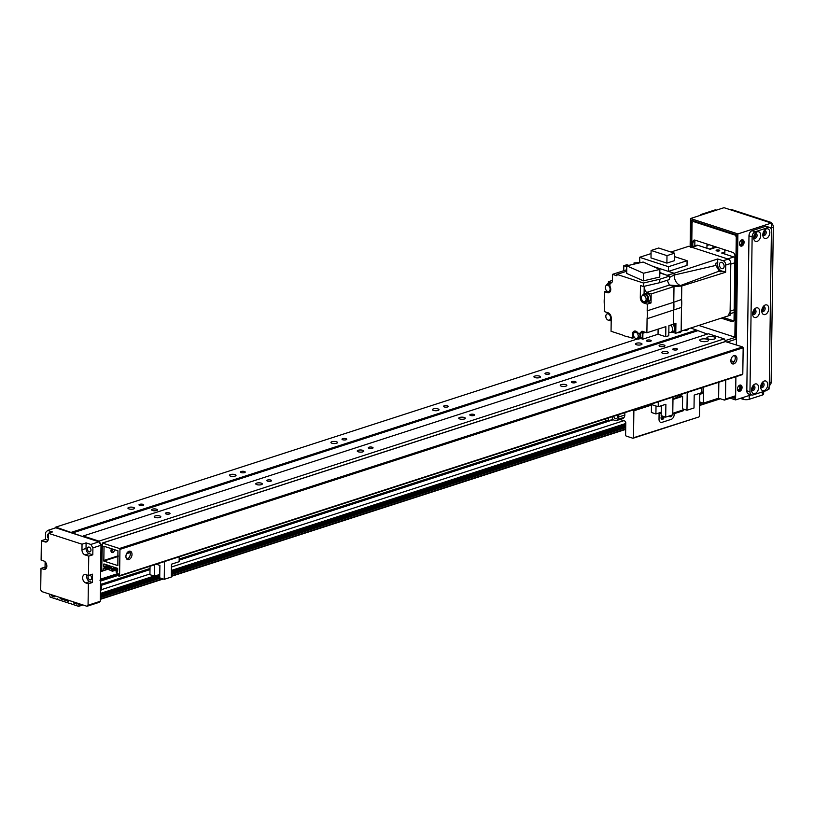 <?xml version="1.0" encoding="UTF-8"?>
<svg xmlns="http://www.w3.org/2000/svg" width="814" height="814" viewBox="0 0 814 814"><rect width="100%" height="100%" fill="white"/><g stroke="black" fill="none" stroke-linecap="round" stroke-linejoin="round"><path stroke-width="1.22" d="M128.856 507.397A3.287 1.068 -179.2 0 1 132.468 507.203A3.287 1.068 -179.2 0 1 134.513 508.221A3.287 1.068 -179.2 0 1 131.207 509.238A3.287 1.068 -179.2 0 1 127.94 508.129A3.287 1.068 -179.2 0 1 128.856 507.397M155.169 515.954A3.287 1.068 -179.2 0 1 158.781 515.75A3.287 1.068 -179.2 0 1 160.826 516.768A3.287 1.068 -179.2 0 1 157.529 517.785A3.287 1.068 -179.2 0 1 154.253 516.676A3.287 1.068 -179.2 0 1 155.169 515.954M230.352 474.572A3.287 1.068 -179.2 0 1 233.964 474.369A3.287 1.068 -179.2 0 1 236.019 475.386A3.287 1.068 -179.2 0 1 232.712 476.404A3.287 1.068 -179.2 0 1 229.436 475.295A3.287 1.068 -179.2 0 1 230.352 474.572M256.675 483.119A3.287 1.068 -179.2 0 1 260.277 482.916A3.287 1.068 -179.2 0 1 262.332 483.933A3.287 1.068 -179.2 0 1 259.025 484.951A3.287 1.068 -179.2 0 1 255.749 483.842A3.287 1.068 -179.2 0 1 256.675 483.119M331.858 441.737A3.287 1.068 -179.2 0 1 335.46 441.534A3.287 1.068 -179.2 0 1 337.515 442.551A3.287 1.068 -179.2 0 1 334.208 443.569A3.287 1.068 -179.2 0 1 330.932 442.46A3.287 1.068 -179.2 0 1 331.858 441.737M358.17 450.284A3.287 1.068 -179.2 0 1 361.772 450.081A3.287 1.068 -179.2 0 1 363.827 451.098A3.287 1.068 -179.2 0 1 360.521 452.126A3.287 1.068 -179.2 0 1 357.244 451.007A3.287 1.068 -179.2 0 1 358.17 450.284M433.353 408.903A3.287 1.068 -179.2 0 1 436.965 408.699A3.287 1.068 -179.2 0 1 439.011 409.727A3.287 1.068 -179.2 0 1 435.704 410.744A3.287 1.068 -179.2 0 1 432.438 409.625A3.287 1.068 -179.2 0 1 433.353 408.903M459.666 417.46A3.287 1.068 -179.2 0 1 463.278 417.256A3.287 1.068 -179.2 0 1 465.323 418.274A3.287 1.068 -179.2 0 1 462.026 419.291A3.287 1.068 -179.2 0 1 458.75 418.182A3.287 1.068 -179.2 0 1 459.666 417.46M534.859 376.078A3.287 1.068 -179.2 0 1 538.461 375.875A3.287 1.068 -179.2 0 1 540.516 376.892A3.287 1.068 -179.2 0 1 537.209 377.91A3.287 1.068 -179.2 0 1 533.933 376.801A3.287 1.068 -179.2 0 1 534.859 376.078M561.172 384.625A3.287 1.068 -179.2 0 1 564.774 384.422A3.287 1.068 -179.2 0 1 566.829 385.439A3.287 1.068 -179.2 0 1 563.522 386.457A3.287 1.068 -179.2 0 1 560.246 385.348A3.287 1.068 -179.2 0 1 561.172 384.625M636.355 343.243A3.287 1.068 -179.2 0 1 639.957 343.04A3.287 1.068 -179.2 0 1 642.012 344.057A3.287 1.068 -179.2 0 1 638.705 345.075A3.287 1.068 -179.2 0 1 635.429 343.966A3.287 1.068 -179.2 0 1 636.355 343.243M662.667 351.79A3.287 1.068 -179.2 0 1 666.269 351.587A3.287 1.068 -179.2 0 1 668.325 352.604A3.287 1.068 -179.2 0 1 665.018 353.632A3.287 1.068 -179.2 0 1 661.741 352.513A3.287 1.068 -179.2 0 1 662.667 351.79M112.312 548.972A1.801 1.17 -72 0 1 111.05 551.292A1.801 1.17 -72 0 1 111.03 551.302M169.393 513.99A2.371 0.763 -179.2 0 1 166.799 514.133A2.371 0.763 -179.2 0 1 165.323 513.4A2.371 0.763 -179.2 0 1 167.704 512.667A2.371 0.763 -179.2 0 1 170.055 513.471A2.371 0.763 -179.2 0 1 169.393 513.99M143.081 505.443A2.371 0.763 -179.2 0 1 140.486 505.586A2.371 0.763 -179.2 0 1 139.001 504.853A2.371 0.763 -179.2 0 1 141.382 504.12A2.371 0.763 -179.2 0 1 143.742 504.924A2.371 0.763 -179.2 0 1 143.081 505.443M270.899 481.155A2.371 0.763 -179.2 0 1 268.294 481.308A2.371 0.763 -179.2 0 1 266.819 480.575A2.371 0.763 -179.2 0 1 269.2 479.833A2.371 0.763 -179.2 0 1 271.561 480.636A2.371 0.763 -179.2 0 1 270.899 481.155M244.576 472.608A2.371 0.763 -179.2 0 1 241.982 472.761A2.371 0.763 -179.2 0 1 240.506 472.018A2.371 0.763 -179.2 0 1 242.887 471.286A2.371 0.763 -179.2 0 1 245.248 472.089A2.371 0.763 -179.2 0 1 244.576 472.608M372.395 448.331A2.371 0.763 -179.2 0 1 369.8 448.473A2.371 0.763 -179.2 0 1 368.315 447.741A2.371 0.763 -179.2 0 1 370.696 447.008A2.371 0.763 -179.2 0 1 373.056 447.812A2.371 0.763 -179.2 0 1 372.395 448.331M346.082 439.774A2.371 0.763 -179.2 0 1 343.477 439.926A2.371 0.763 -179.2 0 1 342.002 439.194A2.371 0.763 -179.2 0 1 344.383 438.461A2.371 0.763 -179.2 0 1 346.744 439.255A2.371 0.763 -179.2 0 1 346.082 439.774M473.89 415.496A2.371 0.763 -179.2 0 1 471.296 415.639A2.371 0.763 -179.2 0 1 469.82 414.906A2.371 0.763 -179.2 0 1 472.201 414.173A2.371 0.763 -179.2 0 1 474.562 414.977A2.371 0.763 -179.2 0 1 473.89 415.496M447.578 406.949A2.371 0.763 -179.2 0 1 444.983 407.092A2.371 0.763 -179.2 0 1 443.508 406.359A2.371 0.763 -179.2 0 1 445.889 405.626A2.371 0.763 -179.2 0 1 448.239 406.43A2.371 0.763 -179.2 0 1 447.578 406.949M575.396 382.661A2.371 0.763 -179.2 0 1 572.791 382.814A2.371 0.763 -179.2 0 1 571.316 382.081A2.371 0.763 -179.2 0 1 573.697 381.339A2.371 0.763 -179.2 0 1 576.058 382.142A2.371 0.763 -179.2 0 1 575.396 382.661M549.074 374.114A2.371 0.763 -179.2 0 1 546.479 374.257A2.371 0.763 -179.2 0 1 545.004 373.524A2.371 0.763 -179.2 0 1 547.384 372.792A2.371 0.763 -179.2 0 1 549.745 373.595A2.371 0.763 -179.2 0 1 549.074 374.114M664.122 346.377A2.92 0.946 -179.2 0 1 660.917 346.561A2.92 0.946 -179.2 0 1 659.096 345.655A2.92 0.946 -179.2 0 1 662.036 344.749A2.92 0.946 -179.2 0 1 664.946 345.736A2.92 0.946 -179.2 0 1 664.122 346.377M156.624 510.541A2.92 0.946 -179.2 0 1 153.419 510.714A2.92 0.946 -179.2 0 1 151.597 509.808A2.92 0.946 -179.2 0 1 154.538 508.903A2.92 0.946 -179.2 0 1 157.448 509.89A2.92 0.946 -179.2 0 1 156.624 510.541M676.892 349.837A2.371 0.763 -179.2 0 1 674.297 349.979A2.371 0.763 -179.2 0 1 672.812 349.247A2.371 0.763 -179.2 0 1 675.193 348.514A2.371 0.763 -179.2 0 1 677.553 349.308A2.371 0.763 -179.2 0 1 676.892 349.837M650.579 341.28A2.371 0.763 -179.2 0 1 647.975 341.432A2.371 0.763 -179.2 0 1 646.499 340.7A2.371 0.763 -179.2 0 1 648.88 339.957A2.371 0.763 -179.2 0 1 651.241 340.761A2.371 0.763 -179.2 0 1 650.579 341.28M681.074 331.156A4.385 1.425 -179.2 0 1 681.155 331.43A4.385 1.425 -179.2 0 1 679.924 332.397A4.385 1.425 -179.2 0 1 677.014 332.784M714.397 338.99A4.385 1.425 -179.2 0 1 709.584 339.255A4.385 1.425 -179.2 0 1 706.847 337.902A4.385 1.425 -179.2 0 1 711.253 336.538A4.385 1.425 -179.2 0 1 715.628 338.024A4.385 1.425 -179.2 0 1 714.397 338.99M707.285 341.28A4.385 1.425 -179.2 0 1 702.482 341.554A4.385 1.425 -179.2 0 1 699.745 340.201A4.385 1.425 -179.2 0 1 704.151 338.838A4.385 1.425 -179.2 0 1 708.516 340.323A4.385 1.425 -179.2 0 1 707.285 341.28M688.176 328.846A4.385 1.425 -179.2 0 1 688.257 329.131A4.385 1.425 -179.2 0 1 687.026 330.097A4.385 1.425 -179.2 0 1 683.19 330.464M99.949 580.209A1.465 0.997 -107.9 0 0 100.549 579.161L100.58 571.428M100.6 570.248L100.621 568.66M100.641 567.48L100.661 565.893M100.682 564.713L101.038 544.576L98.972 541.127L83.181 535.999L82.641 536.518L55.82 527.106L54.752 528.133M690.76 328.011L707.346 334.096M83.181 535.999L708.414 333.75L724.206 338.878L725.732 341.432L725.243 340.608L735.388 337.322L736.426 339.051L736.344 344.871L737.891 233.913L771.387 223.077L771.296 229.416M637.504 338.95L55.82 527.106M696.835 329.996L71.601 532.234M697.354 330.85L72.12 533.099M724.206 338.878L98.972 541.127M102.055 544.251L101.038 544.576M101.77 564.651L100.753 564.987M101.73 567.419L100.712 567.755M101.75 570.166L100.671 570.512M99.176 602.34L100.244 601.292L88.065 605.229L86.996 606.277L99.176 602.34M92.908 547.893L92.806 554.812L88.746 556.125L85.063 554.924A4.385 3.002 72.1 0 1 81.97 549.755L86.03 548.433L86.101 542.907L90.842 544.444L92.908 547.893L101.028 545.268L100.244 601.292M88.746 556.125L88.482 575.488L92.542 574.175L92.42 582.478L88.36 583.791L88.065 605.229M86.996 606.277L41.738 591.564L40.7 589.845L40.995 568.406L43.63 569.261A4.385 3.002 72.1 0 0 45.035 569.281A4.385 3.002 72.1 0 0 46.774 565.16A4.385 3.002 72.1 0 0 43.742 560.958L41.117 560.103L41.382 540.73L45.442 539.417L45.543 532.509L47.69 530.423L55.81 527.798L98.962 541.819L101.028 545.268M40.995 568.406L45.055 567.093L45.136 561.833M47.69 530.423L52.422 531.959L48.362 533.272L48.28 538.807A4.385 3.002 72.1 0 1 46.479 541.951A4.385 3.002 72.1 0 1 45.065 541.931L41.382 540.73M48.046 540.262L45.442 539.417M81.97 549.755L82.041 544.22L86.101 542.907M92.806 554.812L89.123 553.612A4.385 3.002 -107.9 0 1 86.03 548.433M90.975 550.04A2.483 1.699 -107.9 0 0 88.421 547.1A2.483 1.699 -107.9 0 0 87.566 549.989A2.483 1.699 -107.9 0 0 89.947 551.831A2.483 1.699 -107.9 0 0 90.975 550.04M48.352 534.126A2.483 1.699 -107.9 0 0 47.395 535.887A2.483 1.699 -107.9 0 0 48.291 538.247M45.055 567.093L46.602 567.592M46.825 565.537A2.483 1.699 72.1 0 1 45.981 562.922M89.744 575.081A2.483 1.699 72.1 0 1 91.585 577.411A2.483 1.699 72.1 0 1 90.619 579.843A2.483 1.699 72.1 0 1 88.065 576.892A2.483 1.699 72.1 0 1 88.543 575.467M92.42 582.478L89.794 581.623A4.385 3.002 72.1 0 1 86.935 574.989M88.36 583.791L85.735 582.936A4.385 3.002 72.1 0 1 82.702 578.734A4.385 3.002 72.1 0 1 84.442 574.613A4.385 3.002 72.1 0 1 85.846 574.633L88.482 575.488M48.362 533.272L82.041 544.22M90.842 544.444L98.962 541.819M718.843 382.244L718.62 398.209L724.409 400.091L734.554 396.805L735.632 395.767L725.478 399.053L724.409 400.091M725.478 399.053L725.742 380.006M718.62 398.209L703.398 403.134L703.622 387.169M699.674 401.933L703.398 403.134M727.401 341.972L736.426 339.051M730.27 398.199L735.571 399.918L735.897 376.729L735.632 395.767M698.768 325.427L735.388 337.322L736.823 234.951L691.554 220.248L691.188 247.059M703.367 387.25A6.583 4.497 72.1 0 1 700.874 394.027L699.775 394.383M100.498 582.916A6.583 4.497 72.1 0 1 100.387 591.208M731.766 363.42A4.385 2.869 108 0 0 735.256 358.201A4.385 2.869 108 0 0 734.35 355.484M736.945 358.75A4.385 2.869 -72 0 1 732.549 363.899A4.385 2.869 -72 0 1 731.176 358.842A4.385 2.869 -72 0 1 735.256 355.555A4.385 2.869 -72 0 1 736.945 358.75M126.831 559.106A4.385 2.869 108 0 0 130.321 553.876A4.385 2.869 108 0 0 129.416 551.159M132.01 554.426A4.385 2.869 -72 0 1 127.605 559.574A4.385 2.869 -72 0 1 126.241 554.517A4.385 2.869 -72 0 1 130.321 551.231A4.385 2.869 -72 0 1 132.01 554.426M111.243 551.933A2.564 1.669 108 0 0 112.841 549.145M114.53 549.694A2.564 1.669 -72 0 1 111.966 552.574A2.564 1.669 -72 0 1 111.589 548.738M104.029 546.275L117.928 550.793L117.857 565.598L103.826 561.08L104.029 546.275M730.85 360.734L734.086 361.792M111.376 569.515L111.274 566.33L117.42 568.274L117.694 571.143L116.229 571.133L116.046 571.998L118.142 573.514L118.417 575.966L119.587 575.651L119.953 549.369L119.434 548.504L102.361 543.03L101.699 569.841L102.981 570.909L103.368 568.345L105.311 568.508L103.693 566.595L103.907 563.929L110.053 565.883L110.328 568.752L108.862 568.742L108.679 569.607L112.352 571.214L112.688 570.349L111.376 569.515L116.3 567.918M725.376 341.585L742.643 346.917L743.162 347.782L742.795 374.064L742.256 374.593M659.106 412.912L659.014 419.169A4.385 2.869 108 0 0 660.703 422.364A4.385 2.869 108 0 0 662.006 422.334A4.385 2.869 -72 0 1 660.703 422.364A4.385 2.869 -72 0 1 659.014 419.169L659.096 413.654L659.391 413.115L661.202 413.634M662.006 422.334L671.143 419.383A4.385 2.869 108 0 0 674.246 414.245A4.385 2.869 -72 0 1 671.143 419.383L662.006 422.334M669.546 416.463A2.198 1.435 108 0 0 670.685 415.516M661.426 419.088A2.198 1.435 108 0 0 663.054 416.493A2.198 1.435 108 0 0 663.044 416.259M672.089 415.059A2.198 1.435 -72 0 1 670.024 416.788A2.198 1.435 -72 0 1 669.281 415.964M664.092 416.605A2.198 1.435 -72 0 1 664.102 416.839A2.198 1.435 -72 0 1 661.904 419.413A2.198 1.435 -72 0 1 661.06 417.958A2.198 1.435 -72 0 1 661.782 415.852M672.975 398.768L681.583 395.991M678.968 395.136L682.61 396.326L672.964 399.46M683.831 409.228L683.821 409.717A1.465 0.997 72.1 0 1 683.221 410.765L672.761 414.153M660.195 413.298L659.096 413.654M651.495 404.558L651.383 412.474L655.911 413.939L661.192 412.24M674.246 413.665L674.246 414.245L674.246 413.665M651.281 404.487L658.221 406.735L658.282 401.831M658.221 406.735L665.883 404.263L665.699 417.124L661.172 415.649L661.314 405.738M673.005 397.069L672.751 414.845L665.699 417.124M650.071 404.487L656.969 402.258M655.911 413.939L656.023 406.023M619.912 419.444L624.745 421.011A1.465 0.997 72.1 0 1 625.773 422.741L625.6 435.195L626.119 436.05L632.966 438.278L633.496 437.759L633.872 410.785A1.465 0.997 -107.9 0 0 633.638 409.808M669.342 416.107A1.801 1.17 108 0 0 669.627 416.066A1.801 1.17 108 0 0 670.227 415.659M661.222 418.742A1.801 1.17 108 0 0 661.507 418.691A1.801 1.17 108 0 0 662.738 416.158M633.496 437.759L698.941 416.941L632.966 438.278M699.796 393.284L699.47 416.412M50.112 597.069L56.848 599.257L57.489 598.778L58.12 599.674L70.533 603.703L71.174 603.225L71.805 604.12L78.531 606.308L79.07 605.789L78.571 603.54L76.994 603.021L76.974 604.13L73.82 603.103L73.84 602.004L68.569 600.294L68.559 601.393L60.134 598.656L60.155 597.557L54.894 595.848L54.874 596.947L51.72 595.929L51.73 594.82L50.153 594.301L49.613 594.831L50.112 597.069M118.122 574.44L100.539 580.128M53.429 595.37L51.72 595.929M118.111 575.396L100.529 581.084M607.346 420.553L179.182 559.055M150.01 568.487L101.119 584.299M613.105 419.79L179.161 560.164M150 569.596L101.414 585.307M61.854 598.107L60.134 598.656M623.778 420.706L171.439 567.012M149.939 573.972L101.251 589.723M625.763 423.473L171.388 570.441M154.111 576.037L100.356 593.426M625.752 424.572L171.378 571.55M159.758 575.315L100.336 594.525M75.539 602.553L73.82 603.103M625.742 425.529L171.357 572.496M159.737 576.261L100.326 595.482M716.279 247.039A4.385 3.002 -107.9 0 0 715.282 247.12L709.35 249.033M691.157 247.069L696.581 245.319A4.385 3.002 72.1 0 1 697.985 245.34L710.093 249.277L716.635 247.161M724.857 252.004L721.672 253.032L733.77 256.97L727.685 258.944L691.9 247.314A4.385 3.002 -107.9 0 0 690.486 247.283M719.159 250.091A1.801 0.58 -179.2 0 1 719.708 250.519A1.801 0.58 -179.2 0 1 717.897 251.078A1.801 0.58 -179.2 0 1 716.116 250.478A1.801 0.58 -179.2 0 1 717.215 249.949A1.801 0.58 -179.2 0 1 719.159 250.091M728.316 314.296A4.385 3.002 -107.9 0 0 730.127 311.152L730.779 264.112L734.839 262.8M733.77 256.97A4.385 3.002 72.1 0 1 734.92 257.621M634.493 337.495L632.346 338.197L632.397 334.371A4.538 3.103 -107.9 0 1 634.269 331.115A4.538 3.103 -107.9 0 1 637.962 333.068L639.438 333.547A29.609 20.258 72.1 0 0 641.544 331.512A1.465 0.997 -107.9 0 1 642.348 331.298L646.886 332.773L647.079 318.742L681.481 307.407A29.538 20.208 -107.9 0 0 681.583 299.501L681.776 286.019L674.002 286.538L669.423 285.053L681.776 286.019L725.62 272.252L722.842 271.194A5.851 3.999 72.1 0 1 718.731 268.447A5.851 3.999 72.1 0 1 717.734 262.668L717.663 258.974L674.134 273.26L674.114 275.051L669.505 277.432M725.62 272.252L725.722 265.069A3.653 2.503 72.1 0 0 723.137 260.755L717.663 258.974M724.134 266.27A3.287 2.249 -107.9 0 0 720.746 262.362A3.287 2.249 -107.9 0 0 719.617 266.188A3.287 2.249 -107.9 0 0 722.771 268.63A3.287 2.249 -107.9 0 0 724.134 266.27M670.98 252.025L688.736 246.286L728.215 259.106L723.137 260.755M681.481 307.407L681.145 331.125L730.066 315.303L730.789 263.421A3.653 2.503 -107.9 0 0 728.215 259.106M609.594 291.992L607.437 292.694L604.527 291.748L604.456 296.947A29.976 20.503 72.1 0 0 604.344 304.853L604.253 311.559L608.038 312.779A4.538 3.103 -107.9 0 1 611.233 318.132L611.049 331.278L622.374 334.951A29.976 20.503 72.1 0 0 628.388 336.904L632.346 338.197M722.842 271.194L720.858 271.845L719.261 271.093L680.423 285.572C676.526 283.801 674.419 280.301 674.114 275.051L715.872 265.425L715.72 263.268L717.734 262.668M639.438 333.547L643.192 332.336A29.609 20.258 -107.9 0 0 643.274 332.265A1.465 0.997 -107.9 0 0 642.897 333.191L642.816 339.163L640.984 338.563A4.63 3.164 72.1 0 1 640.842 338.614A4.63 3.164 72.1 0 1 639.814 338.695M640.221 333.292A4.385 3.002 72.1 0 1 640.75 335.826A4.385 3.002 72.1 0 1 638.939 338.98L640.771 338.39A4.385 3.002 -107.9 0 0 642.572 335.236A4.385 3.002 -107.9 0 0 642.053 332.702M642.816 339.163L658.038 334.239L658.109 329.141M658.038 334.239L665.72 336.731L665.862 326.628L646.886 332.773M665.72 336.731L668.772 335.744L668.915 325.651L673.473 324.165L673.677 310.134A29.976 20.492 -107.9 0 0 673.778 302.238L647.191 310.836A29.976 20.503 72.1 0 1 647.079 318.742M647.191 310.836L647.283 304.141L643.508 302.91L645.665 302.208M643.416 286.487L659.747 282.692L659.798 279.233L643.467 283.028L643.416 286.487L640.465 285.521L640.303 297.558A4.538 3.103 -107.9 0 0 643.508 302.91M643.467 283.028L616.931 274.399L616.91 275.783L612.494 274.349L612.393 281.288A1.465 0.997 -107.9 0 1 612.016 282.214A29.609 20.258 72.1 0 0 609.92 284.259L609.889 286.192A4.538 3.103 -107.9 0 1 608.892 292.714A4.538 3.103 -107.9 0 1 607.437 292.694M673.473 324.165L675.915 323.321L675.773 333.282L671.906 332.031M681.145 331.125L675.773 333.282M681.583 299.501L673.778 302.238L674.002 286.548L651.169 293.935L651.037 302.92L647.283 304.141M674.002 286.548L669.423 285.063A6.726 4.599 72.1 0 1 669.423 285.053L667.154 280.301M611.202 320.635A4.385 3.002 72.1 0 1 609.014 320.187M607 313.939A4.385 3.002 72.1 0 1 607.793 312.708M608.994 313.288A3.287 2.249 -107.9 0 0 608.892 313.319L607.163 313.878A3.287 2.249 72.1 0 1 610.541 317.775A3.287 2.249 72.1 0 1 609.187 320.136A3.287 2.249 72.1 0 1 606.033 317.694A3.287 2.249 72.1 0 1 607.163 313.878M609.187 320.136L610.917 319.576A3.287 2.249 -107.9 0 0 611.222 319.444M674.511 256.613L687.087 260.704L687.016 265.405L668.447 271.408L674.134 273.26L667.083 275.295M659.828 272.487L666.391 275.071M687.087 260.704L668.508 266.707L668.447 271.408L652.92 266.361M641.086 262.525L634.035 262.891L636.294 263.634M628.805 265.374L626.831 264.733L623.789 265.71L623.717 270.716M626.78 266.687L623.789 265.71M612.494 274.349L626.739 269.739M651.169 293.935L646.591 292.45A6.726 4.599 -107.9 0 1 644.2 286.304L644.088 293.834M646.591 292.45L669.423 285.063M647.781 301.862L651.037 302.92M646.845 302.167L648.666 301.577A4.385 3.002 -107.9 0 0 650.478 298.433A4.385 3.002 -107.9 0 0 645.97 293.233L644.139 293.823A4.385 3.002 72.1 0 1 648.646 299.023A4.385 3.002 72.1 0 1 646.845 302.167A4.385 3.002 72.1 0 1 644.607 301.729M642.582 295.492A4.385 3.002 72.1 0 1 644.139 293.823M644.78 301.689L646.509 301.129A3.287 2.249 -107.9 0 0 647.863 298.769A3.287 2.249 -107.9 0 0 644.474 294.861L642.755 295.421A3.287 2.249 72.1 0 1 646.133 299.318A3.287 2.249 72.1 0 1 644.78 301.689A3.287 2.249 72.1 0 1 641.625 299.247A3.287 2.249 72.1 0 1 642.755 295.421M659.798 279.233L669.525 276.088L669.474 279.548L659.747 282.692M669.525 276.088L659.818 272.934M626.719 271.235L616.931 274.399M643.426 280.84L659.767 277.045L659.869 269.434L643.528 273.229L643.426 280.84L626.688 273.443L626.79 265.832L643.131 262.047L659.869 269.434M643.528 273.229L626.79 265.832M611.456 282.692L608.404 281.705L612.403 280.413M608.384 283.506L608.404 281.705M611.131 282.987A4.385 3.002 -107.9 0 0 609.9 283.018L608.078 283.608A4.385 3.002 72.1 0 1 610.185 283.964M604.527 291.748L606.847 290.995M634.035 262.891L634.014 264.163M609.9 292.043A4.385 3.002 72.1 0 1 608.536 291.514M606.522 285.266A4.385 3.002 72.1 0 1 608.078 283.608M609.91 284.859A3.287 2.249 -107.9 0 0 608.414 284.646L606.684 285.205A3.287 2.249 72.1 0 1 610.073 289.102A3.287 2.249 72.1 0 1 608.709 291.463A3.287 2.249 72.1 0 1 605.565 289.031A3.287 2.249 72.1 0 1 606.684 285.205M608.709 291.463L610.439 290.903A3.287 2.249 -107.9 0 0 610.541 290.873M668.508 266.707L639.57 257.305L639.814 262.108M651.058 253.592L639.57 257.305M666.89 263.105L650.996 257.936L651.098 250.468L658.658 248.026L674.552 253.185L674.45 260.663L666.89 263.105L666.992 255.637L651.098 250.468M674.552 253.185L666.992 255.637M719.261 271.093L715.872 265.425M673.32 331.766A4.314 2.951 -107.9 0 0 673.687 331.685A4.314 2.951 -107.9 0 0 675.467 328.591A4.314 2.951 -107.9 0 0 673.544 324.145M672.832 324.379A4.314 2.951 72.1 0 1 674.755 328.815A4.314 2.951 72.1 0 1 672.975 331.919A4.314 2.951 72.1 0 1 672.028 331.99M670.604 325.101A4.09 2.798 72.1 0 1 672.567 329.426A4.09 2.798 72.1 0 1 670.878 332.366L672.913 331.705A4.09 2.798 -107.9 0 0 674.592 328.764A4.09 2.798 -107.9 0 0 672.639 324.44M670.878 332.366A4.09 2.798 72.1 0 1 668.823 331.97M638.939 338.98A4.385 3.002 72.1 0 1 636.701 338.543M634.686 332.295A4.385 3.002 72.1 0 1 635.48 331.074M636.874 338.492A3.287 2.249 72.1 0 1 633.719 336.06A3.287 2.249 72.1 0 1 634.849 332.234A3.287 2.249 72.1 0 1 638.237 336.131A3.287 2.249 72.1 0 1 636.874 338.492L638.603 337.932A3.287 2.249 -107.9 0 0 639.957 335.572A3.287 2.249 -107.9 0 0 639.499 333.526M636.68 331.644A3.287 2.249 -107.9 0 0 636.579 331.674L634.849 332.234M701.933 387.708L701.861 392.623L694.2 395.095L694.016 407.967L686.965 410.246L687.209 392.47M677.309 397.374L677.34 395.665M682.61 396.326L682.437 408.77L686.965 410.246M159.768 574.43L154.457 576.149L149.929 574.674L150.051 566.229M179.212 556.796L179.141 561.701L171.479 564.183L171.296 577.045L164.245 579.324L164.489 561.558M154.457 576.149L154.609 564.753M156.247 564.224L159.89 565.404L159.717 577.859L164.245 579.324M618.772 414.611L618.742 416.982A4.385 3.002 72.1 0 1 618.029 419.332A24.858 17.002 72.1 0 1 617.663 419.79A4.385 3.002 72.1 0 1 616.636 420.502A4.385 3.002 72.1 0 1 615.221 420.482L612.362 419.546L608.302 420.858L608.343 417.989M612.403 416.676L612.362 419.546M616.89 415.221A2.483 1.699 72.1 0 1 616.34 418.793A2.483 1.699 72.1 0 1 615.537 418.772A2.483 1.699 72.1 0 1 613.797 416.219M618.029 419.332L624.114 417.358A4.385 3.002 -107.9 0 0 624.826 415.008L618.742 416.982M624.114 417.358A24.858 17.002 72.1 0 1 623.758 417.816L617.663 419.79M616.636 420.502L622.72 418.538A4.385 3.002 -107.9 0 0 623.758 417.816M603.886 419.424L608.302 420.858M624.857 412.637L624.826 415.008M729.619 209.503L729.843 209.432A4.385 3.002 72.1 0 1 731.257 209.452L770.197 222.11A4.385 3.002 72.1 0 1 773.3 227.289L771.133 382.224A4.385 3.002 72.1 0 1 769.332 385.368L769.261 385.398M752.675 386.151A1.801 1.17 -72 0 1 753.082 387.902A1.801 1.17 -72 0 1 751.882 389.448A1.801 1.17 -72 0 1 751.587 389.499A2.483 1.628 108 0 0 752.451 390.537A2.483 1.628 108 0 0 754.771 388.675A2.483 1.628 108 0 0 753.988 385.816A2.483 1.628 108 0 0 753.255 385.826A2.483 1.628 108 0 0 752.665 386.162M755.138 384.005A5.047 3.297 -72 0 1 758.567 387.505A5.047 3.297 -72 0 1 755.199 393.477A5.047 3.297 -72 0 1 751.576 390.313A5.047 3.297 -72 0 1 753.143 385.48A5.047 3.297 -72 0 1 755.138 384.005M751.871 390.099A2.483 1.628 108 0 0 753.459 388.247A2.483 1.628 108 0 0 753.265 385.826M755.382 233.659A2.483 1.628 108 0 0 754.792 233.984A1.801 1.17 -72 0 1 755.209 235.734A1.801 1.17 -72 0 1 754.008 237.281A1.801 1.17 -72 0 1 753.713 237.322A2.483 1.628 108 0 0 754.578 238.37A2.483 1.628 108 0 0 756.898 236.508A2.483 1.628 108 0 0 756.114 233.638A2.483 1.628 108 0 0 755.382 233.659A2.483 1.628 108 0 1 755.575 236.08A2.483 1.628 108 0 1 753.998 237.932M757.254 231.827A5.047 3.297 -72 0 1 760.693 235.338A5.047 3.297 -72 0 1 757.325 241.3A5.047 3.297 -72 0 1 753.693 238.146A5.047 3.297 -72 0 1 755.27 233.303A5.047 3.297 -72 0 1 757.254 231.827M753.744 310.063A1.801 1.17 -72 0 1 754.151 311.823A1.801 1.17 -72 0 1 752.95 313.359A1.801 1.17 -72 0 1 752.655 313.41A2.483 1.628 108 0 0 753.52 314.458A2.483 1.628 108 0 0 755.83 312.596A2.483 1.628 108 0 0 755.056 309.727A2.483 1.628 108 0 0 754.324 309.737A2.483 1.628 108 0 0 753.723 310.073M756.196 307.916A5.047 3.297 -72 0 1 759.635 311.416A5.047 3.297 -72 0 1 756.267 317.389A5.047 3.297 -72 0 1 752.635 314.224A5.047 3.297 -72 0 1 754.202 309.391A5.047 3.297 -72 0 1 756.196 307.916M752.93 314.021A2.483 1.628 108 0 0 754.517 312.169A2.483 1.628 108 0 0 754.324 309.737M762.84 234.351A2.483 1.628 108 0 0 763.715 235.419A2.483 1.628 108 0 0 766.025 233.557A2.483 1.628 108 0 0 765.252 230.688A2.483 1.628 108 0 0 764.519 230.698A2.483 1.628 108 0 0 763.919 231.034A1.801 1.17 -72 0 1 764.346 232.784A1.801 1.17 -72 0 1 763.145 234.32A1.801 1.17 -72 0 1 762.85 234.371M766.391 228.876A5.047 3.297 -72 0 1 769.83 232.377A5.047 3.297 -72 0 1 766.462 238.349A5.047 3.297 -72 0 1 762.83 235.185A5.047 3.297 -72 0 1 764.407 230.352A5.047 3.297 -72 0 1 766.391 228.876M763.135 234.971A2.483 1.628 108 0 0 764.712 233.13A2.483 1.628 108 0 0 764.519 230.698M762.392 382.865A2.483 1.628 108 0 0 761.802 383.201A1.801 1.17 -72 0 1 762.219 384.951A1.801 1.17 -72 0 1 761.019 386.497A1.801 1.17 -72 0 1 760.724 386.538A2.483 1.628 108 0 0 761.589 387.586A2.483 1.628 108 0 0 763.908 385.724A2.483 1.628 108 0 0 763.125 382.855A2.483 1.628 108 0 0 762.392 382.865A2.483 1.628 108 0 1 762.586 385.297A2.483 1.628 108 0 1 761.009 387.149M764.265 381.044A5.047 3.297 -72 0 1 767.704 384.554A5.047 3.297 -72 0 1 764.336 390.517A5.047 3.297 -72 0 1 760.703 387.362A5.047 3.297 -72 0 1 762.28 382.519A5.047 3.297 -72 0 1 764.265 381.044M762.871 307.102A1.801 1.17 -72 0 1 763.278 308.862A1.801 1.17 -72 0 1 762.087 310.409A1.801 1.17 -72 0 1 761.782 310.46A2.483 1.628 108 0 0 762.657 311.497A2.483 1.628 108 0 0 764.967 309.635A2.483 1.628 108 0 0 764.193 306.776A2.483 1.628 108 0 0 763.451 306.786A2.483 1.628 108 0 0 762.86 307.122M765.333 304.965A5.047 3.297 -72 0 1 768.762 308.465A5.047 3.297 -72 0 1 765.394 314.438A5.047 3.297 -72 0 1 761.772 311.274A5.047 3.297 -72 0 1 763.339 306.44A5.047 3.297 -72 0 1 765.333 304.965M762.067 311.06A2.483 1.628 108 0 0 763.654 309.208A2.483 1.628 108 0 0 763.461 306.786M766.157 390.7A4.385 2.869 108 0 0 769.261 385.561L771.418 230.627A4.385 2.869 108 0 0 769.729 227.442A4.385 2.869 108 0 0 768.436 227.462L755.239 231.725A4.385 2.869 108 0 0 752.136 236.864L749.969 391.799A4.385 2.869 108 0 0 751.658 394.983A4.385 2.869 108 0 0 752.96 394.963L766.157 390.7M769.729 227.442L766.574 226.414A4.385 2.869 108 0 0 765.272 226.434L752.085 230.698A4.385 2.869 108 0 0 748.982 235.836L746.814 390.771A4.385 2.869 108 0 0 748.504 393.966L751.658 394.983M738.267 391.086A3.287 2.147 108 0 0 738.685 391.005A3.287 2.147 108 0 0 740.852 388.268A3.287 2.147 108 0 0 740.231 385.032M739.733 391.341A3.287 2.147 -72 0 1 738.756 391.361A3.287 2.147 -72 0 1 737.728 387.566A3.287 2.147 -72 0 1 740.791 385.103A3.287 2.147 -72 0 1 741.992 388.197A3.287 2.147 -72 0 1 739.733 391.341M740.292 245.828A3.287 2.147 108 0 0 740.709 245.747A3.287 2.147 108 0 0 742.887 243.01A3.287 2.147 108 0 0 742.266 239.784M741.758 246.093A3.287 2.147 -72 0 1 740.791 246.103A3.287 2.147 -72 0 1 739.763 242.307A3.287 2.147 -72 0 1 742.826 239.845A3.287 2.147 -72 0 1 744.027 242.938A3.287 2.147 -72 0 1 741.758 246.093M762.006 309.127A1.801 1.17 108 0 0 762.27 308.313M753.937 235.999A1.801 1.17 108 0 0 754.202 235.185M751.81 388.166A1.801 1.17 108 0 0 752.075 387.352M752.869 312.077A1.801 1.17 108 0 0 753.133 311.263M760.948 385.215A1.801 1.17 108 0 0 761.212 384.391M763.064 233.038A1.801 1.17 108 0 0 763.339 232.224M734.554 396.805L734.543 398.188L732.417 397.507M735.571 399.918L751.241 394.851M767.826 389.489L769.067 389.082L769.098 386.853M690.13 246.734L690.526 218.528L737.891 233.913M690.526 218.528L724.022 207.692L771.387 223.077M740.302 398.382L742.999 399.257A4.385 1.425 0.8 0 0 749.195 399.298L762.392 395.034A4.385 1.425 0.8 0 0 763.624 394.068L763.654 391.503M713.023 245.991L713.003 247.456M739.081 385.521A2.371 1.547 -72 0 1 739.672 388.197A2.371 1.547 -72 0 1 737.626 390.008M741.106 240.272A2.371 1.547 -72 0 1 741.696 242.938A2.371 1.547 -72 0 1 739.651 244.76M706.928 248.25L706.969 245.482L709.228 244.749M724.572 249.735A2.92 2.004 -107.9 0 1 724.867 251.292L724.826 254.06M733.597 321.052L731.908 321.601L721.265 318.142M733.719 320.879L723.3 317.491M692.775 246.55L692.836 242.206A2.92 2.004 -107.9 0 1 694.047 240.11A2.92 2.004 -107.9 0 1 694.983 240.12L732.875 252.432A2.92 2.004 -107.9 0 1 734.94 255.881L734.055 319.515A2.92 2.004 -107.9 0 1 732.844 321.622A2.92 2.004 -107.9 0 1 731.908 321.601M707.305 244.129A2.92 2.004 -107.9 0 0 706.969 245.482M695.207 240.191A2.92 2.004 -107.9 0 0 694.871 241.544L694.81 245.889M715.852 228.144A4.385 1.425 -179.2 0 1 715.191 227.971A4.385 1.425 -179.2 0 1 714.641 227.747M734.859 337.159L736.263 236.864L736.792 236.691M736.304 234.788L735.225 235.134L736.263 236.864M735.225 235.134L693.131 221.459L694.2 221.113M691.717 246.886L692.053 222.497L693.131 221.459M699.887 215.496A4.385 2.869 -72 0 1 701.556 214.286L714.753 210.022A4.385 2.869 -72 0 1 716.055 209.992L716.473 210.134M101.77 564.163L100.763 564.489M101.77 564.356L100.753 564.682M101.75 565.537L100.743 565.862M101.75 565.832L100.733 566.157M101.74 566.931L100.722 567.256M101.73 567.124L100.722 567.45M101.719 568.304L100.702 568.63M101.709 568.599L100.692 568.925M101.699 569.698L100.682 570.024M101.699 569.892L100.682 570.217M102.513 570.797L100.661 571.397M102.981 570.909L100.661 571.693M118.132 573.473L100.549 579.161M45.065 541.931L47.609 541.106M85.063 554.924L89.123 553.612M43.63 569.261L46.164 568.437M85.735 582.936L89.794 581.623M103.714 546.591L104.355 546.387M103.52 560.561L118.172 555.82M126.974 552.981L129.975 552.004M103.826 561.08L118.162 556.44M126.546 553.734L130.169 552.564M115.354 567.602L111.06 568.996M111.742 566.432L111.101 566.646M117.704 570.706L116.371 571.133M742.795 374.064L119.587 575.651M743.162 347.782L119.953 549.369M742.643 346.917L119.434 548.504M725.803 341.453L102.595 543.04M108.689 569.017L103.093 570.828M108.801 568.772L103.164 570.594M103.836 568.447L103.195 568.66M110.348 567.093L105.24 568.742M110.358 566.88L105.311 568.508M110.358 566.33L105.311 567.958M109.931 565.842L105.006 567.439M108.934 565.526L104.009 567.114M107.987 565.211L103.693 566.595M104.375 564.041L103.724 564.244M110.338 568.314L109.005 568.742M117.715 569.485L112.607 571.133M117.725 569.271L112.678 570.909M117.725 568.721L112.688 570.349M117.308 568.243L112.373 569.831M683.821 409.717L672.771 413.288M633.872 410.785L651.485 405.087M57.641 599.023L57.031 599.216M700.762 402.279L699.664 402.635M625.722 426.556L171.347 573.534M159.727 577.289L100.315 596.509M702.35 402.798L699.653 403.673M625.712 427.584L171.337 574.562M160.429 578.093L100.295 597.537M80.159 604.059L79.09 604.405M719.698 398.565L699.633 405.057M625.691 428.968L171.316 575.946M162.556 578.785L100.275 598.921M82.285 604.741L79.07 605.789M691.9 247.314L697.985 245.34M730.127 311.152L734.187 309.839M643.274 332.265L644.301 331.929M641.544 331.512L642.277 331.278M642.897 333.191L645.543 332.336M640.303 297.558L641.452 297.181M730.789 263.421L725.722 265.069M633.546 333.994L632.397 334.371M771.316 227.93L773.3 227.289M769.301 222.405L770.197 222.11M730.351 209.747L731.257 209.452M769.291 382.824L771.133 382.224M746.814 390.771L749.969 391.799M748.982 235.836L752.136 236.864M752.085 230.698L755.239 231.725M765.272 226.434L768.436 227.462M762.392 395.034L762.433 391.9M749.195 399.298L749.246 395.492M742.999 399.257L743.019 397.507M692.836 242.206L694.871 241.544M715.791 210.358L714.753 210.022M702.594 214.621L701.556 214.286M118.122 574.328L100.539 580.016M116.229 571.133L117.704 570.655M119.292 576.18L742.49 374.593M102.361 543.03L725.569 341.442M105.128 568.823L110.348 567.134M108.862 568.742L110.338 568.264M112.495 571.225L117.715 569.535M57.652 599.043L56.97 599.257M720.359 398.779L699.623 405.484M625.681 429.405L171.306 576.373M163.217 578.998L100.275 599.358M82.947 604.955L78.765 606.308M730.087 313.726L734.147 312.413M673.687 331.685L672.975 331.919"/></g></svg>
